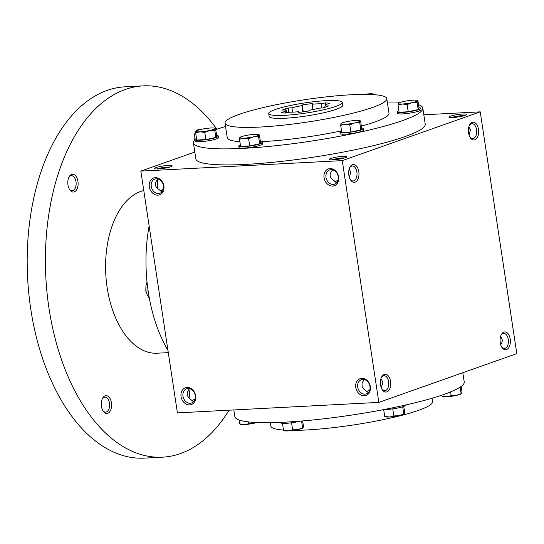 <?xml version="1.0" encoding="UTF-8"?>
<svg xmlns="http://www.w3.org/2000/svg" width="544" height="544" viewBox="0 0 544 544"><rect width="100%" height="100%" fill="white"/><g stroke="black" fill="none" stroke-linecap="round" stroke-linejoin="round"><path stroke-width="0.82" d="M193.542 401.737L188.965 398.072L187.326 395.549L187.354 392.21L189.455 388.654M191.733 400.758L195.078 398.963M188.918 398.024A7.514 4.332 87 0 0 188.822 389.613M381.936 389.123A7.514 4.332 87 0 0 384.792 390.708A7.514 4.332 87 0 0 385.512 390.565A7.514 4.332 87 0 0 388.681 382.344A7.514 4.332 87 0 0 384.01 375.7A7.514 4.332 87 0 0 381.337 377.577M381.024 386.954C383.146 384.03 383.098 381.337 380.882 378.869M182.981 396.209A7.514 6.052 70.5 0 1 186.612 388.804A7.514 6.052 70.5 0 1 194.82 393.87A7.514 6.052 70.5 0 1 191.617 402.975A7.514 6.052 70.5 0 1 182.981 396.209M366.466 391.66L369.811 389.864M368.274 392.639L363.698 388.98L362.059 386.458L362.086 383.112L364.188 379.562M163.356 189.23L160.018 191.019M157.733 178.922L157.658 179.268C154.197 183.437 154.72 186.905 159.236 189.679L161.826 191.998M157.128 168.98A7.514 1.034 171.4 0 1 157.406 168.878A7.514 1.034 171.4 0 1 169.789 167.062M156.046 167.559A8.922 1.224 171.4 0 1 166.43 165.56A8.922 1.224 171.4 0 1 172.094 166.022A8.922 1.224 171.4 0 1 163.513 168.388A8.922 1.224 171.4 0 1 154.618 168.667A8.922 1.224 171.4 0 1 156.046 167.559M338.089 180.132L334.75 181.927M332.466 169.823L332.391 170.177C328.93 174.338 329.453 177.806 333.968 180.581L336.559 182.9M331.86 159.882A7.514 1.034 171.4 0 1 332.139 159.78A7.514 1.034 171.4 0 1 344.522 157.971M330.779 158.46A8.922 1.224 171.4 0 1 341.163 156.461A8.922 1.224 171.4 0 1 346.827 156.93A8.922 1.224 171.4 0 1 338.246 159.297A8.922 1.224 171.4 0 1 329.351 159.569A8.922 1.224 171.4 0 1 330.779 158.46M451.54 117.579A7.514 1.034 171.4 0 1 451.819 117.477A7.514 1.034 171.4 0 1 464.202 115.661M450.466 116.158A8.922 1.224 171.4 0 1 460.85 114.152A8.922 1.224 171.4 0 1 466.507 114.621A8.922 1.224 171.4 0 1 457.926 116.987A8.922 1.224 171.4 0 1 449.031 117.266A8.922 1.224 171.4 0 1 450.466 116.158M357.714 387.11A7.514 6.052 70.5 0 1 361.345 379.705A7.514 6.052 70.5 0 1 369.553 384.778A7.514 6.052 70.5 0 1 366.35 393.876A7.514 6.052 70.5 0 1 357.714 387.11M355.783 387.45A8.922 7.188 70.5 0 1 365.554 379.311A8.922 7.188 70.5 0 1 367.846 394.448A8.922 7.188 70.5 0 1 355.783 387.45M181.05 396.549A8.922 7.188 70.5 0 1 190.822 388.409A8.922 7.188 70.5 0 1 193.113 403.546A8.922 7.188 70.5 0 1 181.05 396.549M338.62 176.956A8.922 7.188 -109.5 0 0 326.556 169.952A8.922 7.188 -109.5 0 0 328.848 185.089A8.922 7.188 -109.5 0 0 338.62 176.956M338.259 176.739A7.514 6.052 -109.5 0 0 329.623 169.973A7.514 6.052 -109.5 0 0 326.42 179.071A7.514 6.052 -109.5 0 0 334.635 184.144A7.514 6.052 -109.5 0 0 338.259 176.739M163.887 186.055A8.922 7.188 -109.5 0 0 151.824 179.051A8.922 7.188 -109.5 0 0 154.115 194.188A8.922 7.188 -109.5 0 0 163.887 186.055M163.526 185.83A7.514 6.052 -109.5 0 0 154.89 179.071A7.514 6.052 -109.5 0 0 151.688 188.17A7.514 6.052 -109.5 0 0 159.902 193.236A7.514 6.052 -109.5 0 0 163.526 185.83M422.81 108.106L425.231 124.134A116.001 15.946 171.4 0 1 405.185 136.551A116.001 15.946 171.4 0 1 277.746 161.792A116.001 15.946 171.4 0 1 195.84 158.821L193.419 142.8A116.001 15.946 -8.6 0 0 275.318 145.765A116.001 15.946 -8.6 0 0 402.757 120.53A116.001 15.946 -8.6 0 0 422.81 108.106A116.001 15.946 -8.6 0 0 418.54 104.706M342.264 160.616L480.236 111.846L516.8 353.627L378.835 402.397L342.264 160.616L140.842 171.102L194.813 152.028M423.817 114.784L480.236 111.846M378.835 402.397L177.405 412.882L140.842 171.102M506.559 349.574A8.922 5.148 87 0 0 509.585 336.518A8.922 5.148 87 0 0 501.282 334.716A8.922 5.148 87 0 0 501.935 347.337A8.922 5.148 87 0 0 506.559 349.574M472.192 122.366A8.922 5.148 -93 0 1 478.55 133.545A8.922 5.148 -93 0 1 470.22 137.605A8.922 5.148 -93 0 1 469.56 124.977A8.922 5.148 -93 0 1 472.192 122.366M386.872 391.884A8.922 5.148 87 0 0 389.905 378.821A8.922 5.148 87 0 0 381.596 377.019A8.922 5.148 87 0 0 382.255 389.647A8.922 5.148 87 0 0 386.872 391.884M352.512 164.669A8.922 5.148 -93 0 1 358.87 175.848A8.922 5.148 -93 0 1 350.533 179.908A8.922 5.148 -93 0 1 349.88 167.28A8.922 5.148 -93 0 1 352.512 164.669M188.788 397.902A8.922 5.148 87 0 0 188.646 389.824M156.93 180.084A8.922 5.148 -93 0 1 157.073 188.17M293.542 430.372A81.797 11.24 -8.6 0 0 418.465 410.366A81.797 11.24 -8.6 0 0 432.602 401.608L432.092 398.222M270.341 422.688L270.851 426.074A81.797 11.24 -8.6 0 0 283.485 430.066M233.818 409.945L234.831 416.622A116.001 15.946 -8.6 0 0 316.73 419.587A116.001 15.946 -8.6 0 0 444.169 394.352A116.001 15.946 -8.6 0 0 464.222 381.929L462.828 372.708M361.366 126.113A81.797 11.24 -8.6 0 0 374.85 121.978A81.797 11.24 -8.6 0 0 388.987 113.227L386.784 98.661A81.797 11.24 -8.6 0 0 304.232 99.776A81.797 11.24 -8.6 0 0 225.032 123.121A81.797 11.24 -8.6 0 0 282.785 125.215A81.797 11.24 -8.6 0 0 372.647 107.413A81.797 11.24 -8.6 0 0 386.784 98.661M225.032 123.121L227.236 137.686A81.797 11.24 -8.6 0 0 239.87 141.678M260.44 141.712A81.797 11.24 -8.6 0 0 341.523 130.852M400.833 102.211A116.001 15.946 -8.6 0 0 387.301 102.048M225.549 126.507A116.001 15.946 -8.6 0 0 215.737 129.601M196.486 138.292A116.001 15.946 -8.6 0 0 195.541 139.046M194.949 139.59A116.001 15.946 -8.6 0 0 193.419 142.8M268.709 113.54L269.151 116.45A37.182 5.107 -8.6 0 0 295.399 117.402A37.182 5.107 -8.6 0 0 336.246 109.31A37.182 5.107 -8.6 0 0 342.672 105.332L342.23 102.415A37.182 5.107 -8.6 0 0 304.708 102.925A37.182 5.107 -8.6 0 0 268.709 113.54A37.182 5.107 -8.6 0 0 294.957 114.485A37.182 5.107 -8.6 0 0 335.804 106.4A37.182 5.107 -8.6 0 0 342.23 102.415M288.191 107.998A25.282 3.475 171.4 0 0 282.377 110.058L286.11 109.861A20.822 2.863 -8.6 0 0 284.886 111.092A20.822 2.863 -8.6 0 0 285.267 111.534L281.18 112.411A25.282 3.475 171.4 0 0 285.627 113.057L289.714 112.18A20.822 2.863 -8.6 0 0 298.806 111.704L298.459 112.39A25.282 3.475 171.4 0 0 308.72 110.976L309.067 110.289A20.822 2.863 -8.6 0 0 319.008 108.147L322.748 107.957A25.282 3.475 171.4 0 0 328.562 105.896L324.829 106.094A20.822 2.863 -8.6 0 0 326.053 104.863A20.822 2.863 -8.6 0 0 325.672 104.421L329.759 103.544A25.282 3.475 171.4 0 0 325.312 102.898L321.225 103.775A20.822 2.863 -8.6 0 0 312.134 104.251L312.48 103.564A25.282 3.475 171.4 0 0 302.219 104.978L301.872 105.665A20.822 2.863 -8.6 0 0 291.931 107.807L288.191 107.998L288.85 112.363M302.811 111.867L301.872 105.665M292.584 112.146L291.931 107.807M286.566 112.853L286.11 109.861M285.498 113.05L285.267 111.534M298.901 112.343L298.806 111.704M325.006 107.27L324.829 106.094M325.822 105.4L325.672 104.421M325.312 102.898L325.706 105.509M321.864 107.998L321.225 103.775M312.936 109.568L312.134 104.251M302.219 104.978L303.253 111.806M468.989 134.912L470.499 129.996L468.846 126.827M500.568 336.566C502.778 339.028 502.826 341.72 500.711 344.644M349.615 167.838A7.514 4.332 -93 0 1 351.567 166.11A7.514 4.332 -93 0 1 352.294 165.961A7.514 4.332 -93 0 1 357.007 173.244A7.514 4.332 -93 0 1 353.076 180.975A7.514 4.332 -93 0 1 350.22 179.384M349.166 169.136L350.812 172.298L349.309 177.215M469.302 125.535A7.514 4.332 -93 0 1 471.254 123.801A7.514 4.332 -93 0 1 471.974 123.658A7.514 4.332 -93 0 1 476.694 130.934A7.514 4.332 -93 0 1 472.756 138.666A7.514 4.332 -93 0 1 469.9 137.081M501.622 346.814A7.514 4.332 87 0 0 504.478 348.405A7.514 4.332 87 0 0 505.199 348.255A7.514 4.332 87 0 0 508.361 340.041A7.514 4.332 87 0 0 503.696 333.39A7.514 4.332 87 0 0 501.017 335.267M157.1 179.874A7.514 4.332 -93 0 1 157.196 188.292M167.953 350.404A118.973 68.598 -93 0 1 149.131 225.944M168.293 352.628L157.128 353.212A81.797 47.165 -93 0 1 106.304 280.867A81.797 47.165 -93 0 1 140.76 191.42A81.797 47.165 -93 0 1 143.779 190.536M229.058 410.196A185.898 107.188 -93 0 1 162.54 457.171A185.898 107.188 -93 0 1 47.029 292.747A185.898 107.188 -93 0 1 125.338 89.461A185.898 107.188 -93 0 1 143.208 85.877A185.898 107.188 -93 0 1 216.872 129.214M105.114 395.835A8.922 5.148 -93 0 1 111.479 407.014A8.922 5.148 -93 0 1 103.142 411.074A8.922 5.148 -93 0 1 102.483 398.446A8.922 5.148 -93 0 1 105.114 395.835M196.384 130.846A8.922 5.148 -93 0 1 197.982 129.744A8.922 5.148 -93 0 1 199.784 129.669M194.324 140.277A8.922 5.148 -93 0 1 195.35 132.355A8.922 5.148 -93 0 1 195.86 131.498M71.631 174.406A8.922 5.148 -93 0 1 77.989 185.586A8.922 5.148 -93 0 1 69.652 189.645A8.922 5.148 -93 0 1 69 177.018A8.922 5.148 -93 0 1 71.631 174.406M162.54 457.171L144.337 458.123A185.898 107.188 -93 0 1 28.825 293.699A185.898 107.188 -93 0 1 107.134 90.413A185.898 107.188 -93 0 1 125.004 86.829L143.208 85.877M68.734 177.575A7.514 4.332 -93 0 1 70.686 175.841A7.514 4.332 -93 0 1 71.414 175.698A7.514 4.332 -93 0 1 76.126 182.981A7.514 4.332 -93 0 1 72.196 190.706A7.514 4.332 -93 0 1 69.34 189.122M195.092 132.913A7.514 4.332 -93 0 1 195.758 132.042M102.224 399.004A7.514 4.332 -93 0 1 104.176 397.27A7.514 4.332 -93 0 1 104.897 397.127A7.514 4.332 -93 0 1 109.616 404.41A7.514 4.332 -93 0 1 105.679 412.134A7.514 4.332 -93 0 1 102.823 410.55M149.342 298.2L147.376 295.276L145.806 291.06L148.138 290.938M145.806 291.06L145.948 285.811L147.002 281.778M373.374 94.615A9.67 1.326 -8.6 0 0 373.565 94.404A9.67 1.326 -8.6 0 0 373.259 93.996A9.67 1.326 -8.6 0 0 369.43 93.806A9.67 1.326 -8.6 0 0 364.099 94.364M374.15 94.663L373.476 94.622M374.116 94.418L373.565 94.404M215.58 128.595L215.03 128.588L215.58 128.595L216.668 135.762L215.818 137.435L205.863 139.584L196.751 140.053L195.67 132.892L195.969 131.206L196.52 131.22L195.969 131.206A9.67 1.326 -8.6 0 0 200.097 131.811A9.67 1.326 -8.6 0 0 209.63 130.499A9.67 1.326 -8.6 0 0 215.03 128.588A9.67 1.326 -8.6 0 0 214.73 128.18A9.67 1.326 -8.6 0 0 210.902 127.99A9.67 1.326 -8.6 0 0 201.368 129.302A9.67 1.326 -8.6 0 0 196.173 130.988A9.67 1.326 -8.6 0 0 195.969 131.206M196.534 138.591A11.9 1.632 -8.6 0 0 194.949 139.686L195.167 141.148A11.9 1.632 -8.6 0 0 203.565 141.447A11.9 1.632 -8.6 0 0 216.634 138.863A11.9 1.632 -8.6 0 0 218.695 137.584L218.47 136.129A11.9 1.632 -8.6 0 0 216.634 135.551M194.949 139.686A11.9 1.632 -8.6 0 0 203.347 139.992A11.9 1.632 -8.6 0 0 216.417 137.401A11.9 1.632 -8.6 0 0 218.47 136.129M215.03 128.588L214.73 130.268L209.63 130.499L204.775 132.416L200.097 131.811L195.67 132.892M215.818 137.435L214.73 130.268M205.863 139.584L204.775 132.416M259.42 134.96L258.862 134.946L259.42 134.96L260.501 142.127L259.651 143.793L249.696 145.942L240.591 146.418L239.503 139.25L239.802 137.571L240.353 137.578L239.802 137.571A9.67 1.326 -8.6 0 0 243.93 138.169A9.67 1.326 -8.6 0 0 253.463 136.857A9.67 1.326 -8.6 0 0 258.862 134.946A9.67 1.326 -8.6 0 0 258.563 134.538A9.67 1.326 -8.6 0 0 254.735 134.348A9.67 1.326 -8.6 0 0 245.201 135.66A9.67 1.326 -8.6 0 0 240.006 137.346A9.67 1.326 -8.6 0 0 239.802 137.571M240.366 144.949A11.9 1.632 -8.6 0 0 238.782 146.05L239 147.506A11.9 1.632 -8.6 0 0 247.404 147.812A11.9 1.632 -8.6 0 0 260.474 145.221A11.9 1.632 -8.6 0 0 262.528 143.949L262.31 142.494A11.9 1.632 -8.6 0 0 260.467 141.909M238.782 146.05A11.9 1.632 -8.6 0 0 247.18 146.356A11.9 1.632 -8.6 0 0 260.25 143.766A11.9 1.632 -8.6 0 0 262.31 142.494M258.862 134.946L258.57 136.632L253.463 136.857L248.615 138.774L243.93 138.169L239.503 139.25M259.651 143.793L258.57 136.632M249.696 145.942L248.615 138.774M360.597 121.047L360.046 121.04L360.597 121.047L361.685 128.214L360.835 129.887L350.88 132.036L341.775 132.505L340.687 125.344L340.986 123.658L341.537 123.672L340.986 123.658A9.67 1.326 -8.6 0 0 345.114 124.256A9.67 1.326 -8.6 0 0 354.647 122.951A9.67 1.326 -8.6 0 0 360.046 121.04A9.67 1.326 -8.6 0 0 359.747 120.632A9.67 1.326 -8.6 0 0 355.919 120.442A9.67 1.326 -8.6 0 0 346.385 121.747A9.67 1.326 -8.6 0 0 341.19 123.434A9.67 1.326 -8.6 0 0 340.986 123.658M341.55 131.043A11.9 1.632 -8.6 0 0 339.966 132.138L340.184 133.593A11.9 1.632 -8.6 0 0 348.582 133.899A11.9 1.632 -8.6 0 0 361.658 131.308A11.9 1.632 -8.6 0 0 363.712 130.036L363.494 128.581A11.9 1.632 -8.6 0 0 361.651 127.996M339.966 132.138A11.9 1.632 -8.6 0 0 348.364 132.444A11.9 1.632 -8.6 0 0 361.434 129.853A11.9 1.632 -8.6 0 0 363.494 128.581M360.046 121.04L359.754 122.72L354.647 122.951L349.799 124.868L345.114 124.256L340.687 125.344M360.835 129.887L359.754 122.72M350.88 132.036L349.799 124.868M417.948 100.776L417.398 100.769L417.948 100.776L419.03 107.943L418.186 109.616L408.224 111.758L399.119 112.234L398.038 105.067L398.33 103.387L398.888 103.394L398.33 103.387A9.67 1.326 -8.6 0 0 402.465 103.986A9.67 1.326 -8.6 0 0 411.992 102.68A9.67 1.326 -8.6 0 0 417.398 100.769A9.67 1.326 -8.6 0 0 417.092 100.361A9.67 1.326 -8.6 0 0 413.27 100.171A9.67 1.326 -8.6 0 0 403.736 101.476A9.67 1.326 -8.6 0 0 398.541 103.163A9.67 1.326 -8.6 0 0 398.33 103.387M398.895 110.765A11.9 1.632 -8.6 0 0 397.31 111.867L397.535 113.322A11.9 1.632 -8.6 0 0 405.933 113.628A11.9 1.632 -8.6 0 0 419.002 111.037A11.9 1.632 -8.6 0 0 421.063 109.766L420.838 108.31A11.9 1.632 -8.6 0 0 419.002 107.726M397.31 111.867A11.9 1.632 -8.6 0 0 405.715 112.173A11.9 1.632 -8.6 0 0 418.785 109.582A11.9 1.632 -8.6 0 0 420.838 108.31M417.398 100.769L417.098 102.449L411.992 102.68L407.143 104.598L402.465 103.986L398.038 105.067M418.186 109.616L417.098 102.449M408.224 111.758L407.143 104.598M256.802 422.525A9.67 1.326 171.4 0 1 253.905 423.252A9.67 1.326 171.4 0 1 244.372 424.565A9.67 1.326 171.4 0 1 240.543 424.374L239.931 424.143M240.244 423.966L244.372 424.565L256.34 422.504M239.095 420.022L239.686 423.96M248.56 421.906L248.798 423.484M302.994 427.876A9.67 1.326 171.4 0 1 302.933 427.931A9.67 1.326 171.4 0 1 297.738 429.617A9.67 1.326 171.4 0 1 288.204 430.923A9.67 1.326 171.4 0 1 284.376 430.732L283.764 430.508M284.077 430.324L288.204 430.923L292.631 429.842L297.738 429.617L303.137 427.706L303.436 426.027L302.668 420.94M299.866 421.178A11.9 1.632 171.4 0 1 287.477 423.239A11.9 1.632 171.4 0 1 280.636 422.783L280.575 422.389M282.472 423.368L283.526 430.318M291.564 422.776L292.631 429.842M301.58 421.036L302.586 427.7L303.137 427.706M404.117 414.018L404.206 413.95A9.67 1.326 171.4 0 1 404.117 414.018A9.67 1.326 171.4 0 1 398.922 415.704A9.67 1.326 171.4 0 1 389.388 417.017A9.67 1.326 171.4 0 1 385.56 416.826L384.948 416.595M385.261 416.418L389.388 417.017L393.815 415.936L398.922 415.704L404.321 413.794L404.62 412.114L403.757 406.416M405.307 405.09L405.341 405.314A11.9 1.632 171.4 0 1 403.288 406.592A11.9 1.632 171.4 0 1 384.275 409.489M383.676 409.605L384.71 416.405M392.748 408.87L393.815 415.936M402.71 406.783L403.77 413.787L404.321 413.794M461.53 393.693A9.67 1.326 171.4 0 1 461.468 393.747A9.67 1.326 171.4 0 1 456.266 395.434A9.67 1.326 171.4 0 1 446.74 396.746A9.67 1.326 171.4 0 1 442.911 396.556L442.299 396.324M442.605 396.148L446.74 396.746L451.166 395.658L456.266 395.434L461.672 393.523L461.965 391.843L461.149 386.437M462.686 385.145A11.9 1.632 171.4 0 1 462.094 385.689M441.905 395.134L442.054 396.134M450.595 391.911L451.166 395.658M460.156 387.138L461.122 393.516L461.672 393.523M373.259 93.996L373.871 94.228M214.73 128.18L215.342 128.411M258.563 134.538L259.175 134.769M359.747 120.632L360.359 120.856M417.092 100.361L417.704 100.586"/></g></svg>
